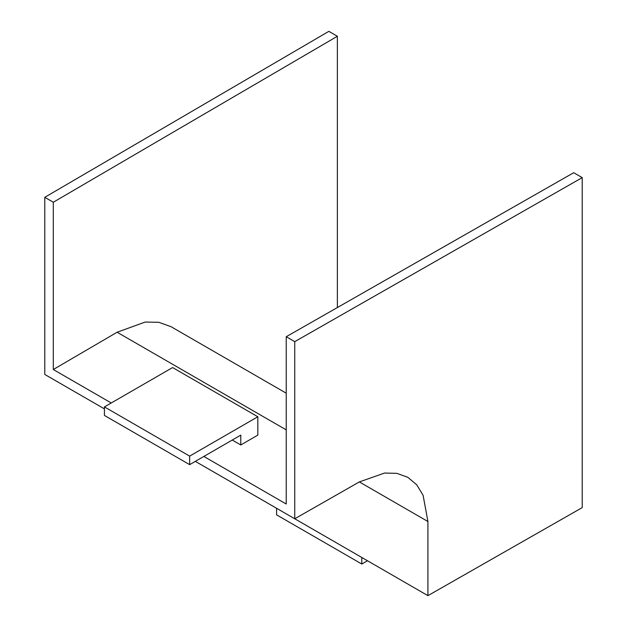 <?xml version="1.0" encoding="UTF-8"?>
<svg xmlns="http://www.w3.org/2000/svg" width="627" height="627" viewBox="0 0 627 627"><rect width="100%" height="100%" fill="white"/><g stroke="black" fill="none" stroke-linecap="round" stroke-linejoin="round"><path stroke-width="0.94" d="M337.373 307.543L337.373 36.272L328.854 31.35L44.776 197.317L44.776 374.444L104.435 408.882M337.373 36.272L53.303 202.239L44.776 197.317M53.303 202.239L53.303 369.522L117.116 332.239L145.182 322.059L158.835 322.302L171.03 326.683L286.233 393.192M582.224 177.629L294.753 341.644L294.753 518.772L195.334 461.37L427.92 595.65L582.224 507.611L582.224 177.629L573.697 172.715L286.233 336.723L286.233 504.006L203.853 456.448M294.753 341.644L286.233 336.723M111.245 402.981L53.303 369.522M294.753 518.772L359.334 481.92L384.578 473.048L396.86 473.346L407.832 477.312L416.736 484.82L423.1 495.291L427.92 521.515L427.92 595.65M257.83 416.759L189.652 456.119L189.652 464.646L104.435 415.442L104.435 406.915L172.605 367.555L257.83 416.759L257.83 435.122L240.784 444.966L232.264 440.044M367.477 560.757L361.795 564.034L276.578 514.838L276.578 508.278M361.795 564.034L361.795 557.474M189.652 464.646L240.784 435.122L240.784 444.966M104.435 406.915L189.652 456.119M427.92 521.515L359.334 481.92M286.233 429.879L117.116 332.239"/></g></svg>
